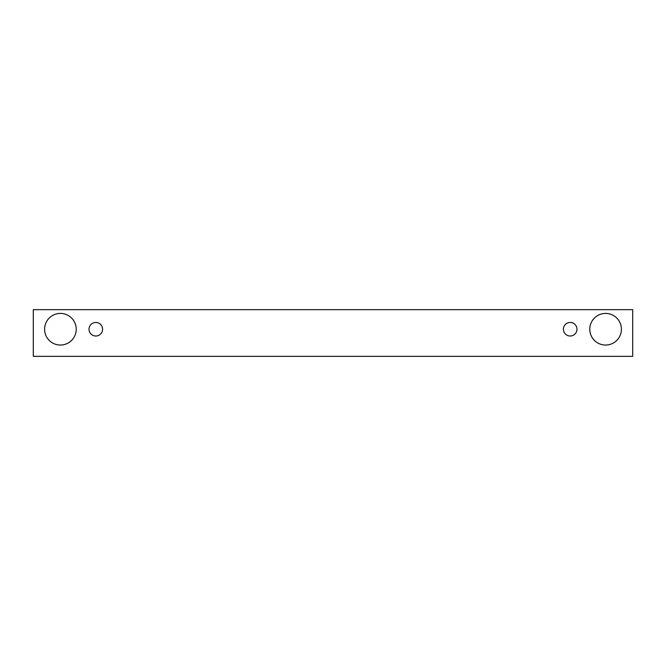 <?xml version="1.0" encoding="UTF-8"?>
<svg xmlns="http://www.w3.org/2000/svg" width="666" height="666" viewBox="0 0 666 666"><rect width="100%" height="100%" fill="white"/><g stroke="black" fill="none" stroke-linecap="round" stroke-linejoin="round"><path stroke-width="0.5" stroke-dasharray="3.33 2.5" d="M95.804 336.014A6.777 6.777 0 0 0 102.581 329.237A6.777 6.777 0 0 0 95.804 322.461A6.777 6.777 0 0 0 89.019 329.237A6.777 6.777 0 0 0 95.804 336.014M76.224 329.237A15.809 15.809 0 0 0 60.406 313.42A15.809 15.809 0 0 0 44.597 329.237A15.809 15.809 0 0 0 60.406 345.046A15.809 15.809 0 0 0 76.224 329.237M621.403 329.237A15.809 15.809 0 0 0 605.594 313.42A15.809 15.809 0 0 0 589.776 329.237A15.809 15.809 0 0 0 605.594 345.046A15.809 15.809 0 0 0 621.403 329.237M576.981 329.237A6.777 6.777 0 0 0 570.196 322.461A6.777 6.777 0 0 0 563.419 329.237A6.777 6.777 0 0 0 570.196 336.014A6.777 6.777 0 0 0 576.981 329.237M632.7 309.657L33.3 309.657L33.3 356.343L632.7 356.343L632.7 309.657"/><path stroke-width="1" d="M95.804 336.014A6.777 6.777 0 0 1 89.935 325.849A6.777 6.777 0 0 1 101.673 325.849A6.777 6.777 0 0 1 95.804 336.014M632.7 356.343L632.7 309.657L33.3 309.657L33.3 356.343L632.7 356.343M60.406 345.046A15.809 15.809 0 0 1 46.712 321.328A15.809 15.809 0 0 1 74.101 321.328A15.809 15.809 0 0 1 60.406 345.046M605.594 345.046A15.809 15.809 0 0 1 591.899 321.328A15.809 15.809 0 0 1 619.288 321.328A15.809 15.809 0 0 1 605.594 345.046M570.196 336.014A6.777 6.777 0 0 1 564.327 325.849A6.777 6.777 0 0 1 576.065 325.849A6.777 6.777 0 0 1 570.196 336.014"/></g></svg>

